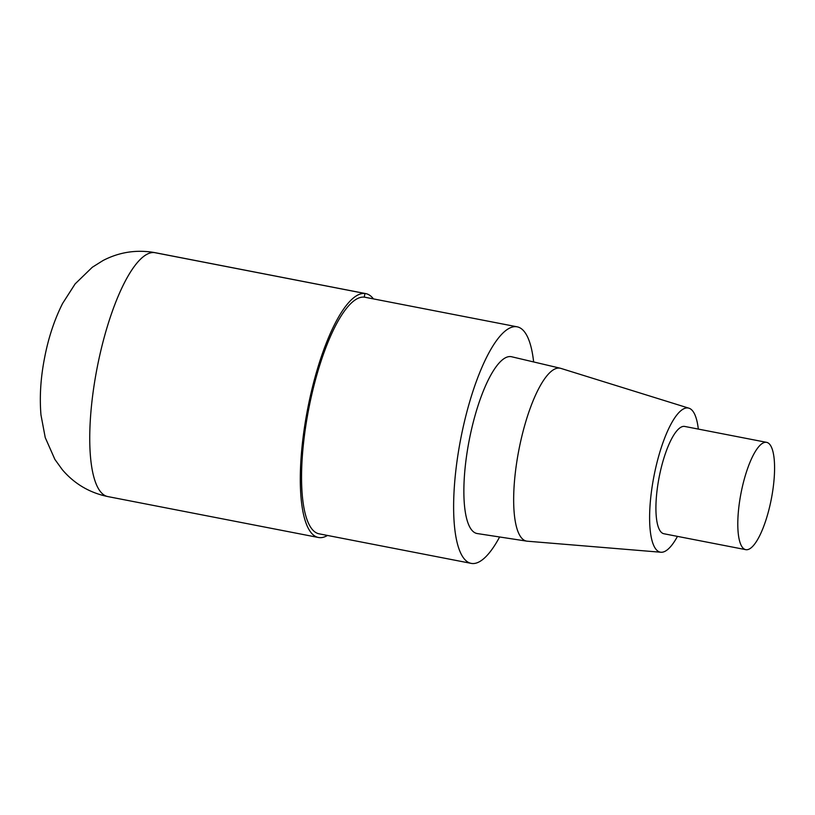 <?xml version="1.0" encoding="UTF-8"?>
<svg xmlns="http://www.w3.org/2000/svg" width="815" height="815" viewBox="0 0 815 815"><rect width="100%" height="100%" fill="white"/><g stroke="black" fill="none" stroke-linecap="round" stroke-linejoin="round"><path stroke-width="1.22" d="M499.626 536.973A120.488 34.016 -79 0 1 472.007 563.501A120.488 34.016 -79 0 1 471.182 563.369A120.488 34.016 -79 0 1 460.781 438.562A120.488 34.016 -79 0 1 517.168 326.825A120.488 34.016 -79 0 1 533.631 361.941M471.182 563.369L319.113 533.825A120.488 34.016 -79 0 1 308.712 409.018A120.488 34.016 -79 0 1 365.1 297.271M677.459 536.392A73.411 20.732 -79 0 1 660.945 552.244L527.264 541.201A88.071 24.868 -79 0 1 527.091 541.18A88.071 24.868 -79 0 1 526.765 541.14L477.264 533.55A90.058 25.428 -79 0 1 469.216 440.202A90.058 25.428 -79 0 1 511.647 356.756M660.945 552.244A73.411 20.732 -79 0 1 660.802 552.234A73.411 20.732 -79 0 1 654.017 475.858A73.411 20.732 -79 0 1 688.96 408.193A73.411 20.732 -79 0 1 698.312 429.087M526.765 541.14A88.071 24.868 -79 0 1 518.89 449.86A88.071 24.868 -79 0 1 560.384 368.258A88.071 24.868 -79 0 1 560.873 368.39M746.133 549.718A54.656 15.434 -79 0 1 745.766 549.656A54.656 15.434 -79 0 1 741.039 493.044A54.656 15.434 -79 0 1 766.62 442.351A54.656 15.434 -79 0 1 771.459 498.311A54.656 15.434 -79 0 1 746.133 549.718M745.766 549.656L663.879 533.743A54.656 15.434 -79 0 1 659.162 477.132A54.656 15.434 -79 0 1 684.743 426.449L766.609 442.351M327.487 535.455A124.216 35.076 -79 0 1 319.256 537.615A124.216 35.076 -79 0 1 318.4 537.482A124.216 35.076 -79 0 1 307.673 408.814A124.216 35.076 -79 0 1 365.813 293.614A124.216 35.076 -79 0 1 373.443 298.901M364.254 297.149L364.937 293.481L154.381 252.579A74.532 71.475 -84 0 0 148.371 251.682M318.4 537.482L107.845 496.579A124.216 35.076 -79 0 1 97.117 367.901A124.216 35.076 -79 0 1 155.258 252.711M517.148 326.815L365.079 297.271M688.93 408.193L560.842 368.38M560.363 368.248L511.616 356.756M365.782 293.614L155.227 252.701C136.889 249.38 119.499 251.988 103.047 260.515L92.289 267.269L75.133 283.895L62.582 303.475C54.422 319.694 48.442 337.746 44.631 357.602C40.679 377.589 39.446 396.691 40.964 414.906L45.243 437.594L54.9 459.436L62.337 469.725C74.399 483.835 89.569 492.79 107.845 496.579"/></g></svg>
